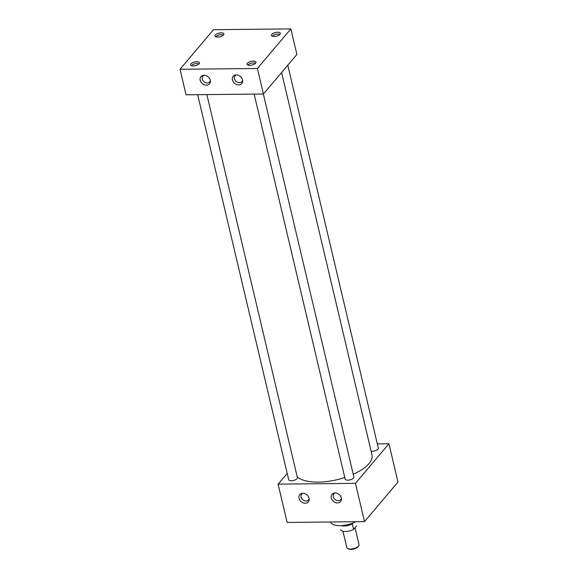 <?xml version="1.0" encoding="UTF-8"?>
<svg xmlns="http://www.w3.org/2000/svg" width="578" height="578" viewBox="0 0 578 578"><rect width="100%" height="100%" fill="white"/><g stroke="black" fill="none" stroke-linecap="round" stroke-linejoin="round"><path stroke-width="0.87" d="M236.272 74.902A4.494 3.591 -139.8 0 0 235.08 75.747A4.494 3.591 -139.8 0 0 235.101 80.14A4.494 3.591 -139.8 0 0 239.458 82.64A4.494 3.591 -139.8 0 0 241.944 81.549A4.494 3.591 -139.8 0 0 242.579 80.234M238.649 84.865A5.607 4.48 -139.8 0 0 242.63 81.021A5.607 4.48 -139.8 0 0 236.294 74.902A5.607 4.48 -139.8 0 0 235.492 74.981A5.607 4.48 -139.8 0 0 232.551 80.342A5.607 4.48 -139.8 0 0 238.649 84.865M204.034 75.241A4.494 3.591 -139.8 0 0 202.849 76.086A4.494 3.591 -139.8 0 0 202.871 80.479A4.494 3.591 -139.8 0 0 207.22 82.972A4.494 3.591 -139.8 0 0 209.706 81.881A4.494 3.591 -139.8 0 0 210.341 80.573M206.411 85.197A5.607 4.48 -139.8 0 0 210.399 81.353A5.607 4.48 -139.8 0 0 204.056 75.241A5.607 4.48 -139.8 0 0 203.254 75.313A5.607 4.48 -139.8 0 0 200.313 80.682A5.607 4.48 -139.8 0 0 206.411 85.197M335.096 492.955A4.494 3.591 -139.8 0 0 333.903 493.8A4.494 3.591 -139.8 0 0 333.925 498.193A4.494 3.591 -139.8 0 0 338.274 500.685A4.494 3.591 -139.8 0 0 340.767 499.594A4.494 3.591 -139.8 0 0 341.403 498.287M337.465 502.911A5.607 4.48 -139.8 0 0 341.454 499.067A5.607 4.48 -139.8 0 0 335.117 492.955A5.607 4.48 -139.8 0 0 334.308 493.027A5.607 4.48 -139.8 0 0 331.375 498.395A5.607 4.48 -139.8 0 0 337.465 502.911M302.879 493.287A5.607 4.48 -139.8 0 0 302.077 493.366A5.607 4.48 -139.8 0 0 299.137 498.727A5.607 4.48 -139.8 0 0 305.235 503.25A5.607 4.48 -139.8 0 0 309.223 499.406A5.607 4.48 -139.8 0 0 302.879 493.287A4.494 3.591 -139.8 0 0 301.673 494.132A4.494 3.591 -139.8 0 0 301.687 498.532A4.494 3.591 -139.8 0 0 306.044 501.025A4.494 3.591 -139.8 0 0 308.529 499.934A4.494 3.591 -139.8 0 0 309.165 498.619M255.375 63.435A3.909 1.597 -13.3 0 0 251.878 63.081A3.909 1.597 -13.3 0 0 248.309 64.758A3.909 1.597 -13.3 0 0 248.056 65.162M247.341 63.291A4.595 1.879 -13.3 0 0 247.146 64.62A4.595 1.879 -13.3 0 0 251.184 65.213A4.595 1.879 -13.3 0 0 255.592 63.204A4.595 1.879 -13.3 0 0 255.946 62.547A4.595 1.879 -13.3 0 0 252.572 61.167A4.595 1.879 -13.3 0 0 247.341 63.291M279.795 34.543A3.909 1.597 -13.3 0 0 276.306 34.189A3.909 1.597 -13.3 0 0 272.737 35.865A3.909 1.597 -13.3 0 0 272.484 36.27M271.768 34.398A4.595 1.879 -13.3 0 0 271.573 35.728A4.595 1.879 -13.3 0 0 275.612 36.32A4.595 1.879 -13.3 0 0 280.019 34.312A4.595 1.879 -13.3 0 0 280.366 33.654A4.595 1.879 -13.3 0 0 276.999 32.274A4.595 1.879 -13.3 0 0 271.768 34.398M198.897 64.021A3.909 1.597 -13.3 0 0 195.4 63.667A3.909 1.597 -13.3 0 0 191.831 65.35A3.909 1.597 -13.3 0 0 191.578 65.748M190.863 63.876A4.595 1.879 -13.3 0 0 190.668 65.213A4.595 1.879 -13.3 0 0 194.707 65.805A4.595 1.879 -13.3 0 0 199.114 63.79A4.595 1.879 -13.3 0 0 199.468 63.132A4.595 1.879 -13.3 0 0 196.094 61.759A4.595 1.879 -13.3 0 0 190.863 63.876M223.318 35.128A3.909 1.597 -13.3 0 0 219.828 34.774A3.909 1.597 -13.3 0 0 216.251 36.457A3.909 1.597 -13.3 0 0 216.006 36.855M215.283 34.983A4.595 1.879 -13.3 0 0 215.095 36.32A4.595 1.879 -13.3 0 0 219.127 36.913A4.595 1.879 -13.3 0 0 223.541 34.897A4.595 1.879 -13.3 0 0 223.888 34.239A4.595 1.879 -13.3 0 0 220.521 32.867A4.595 1.879 -13.3 0 0 215.283 34.983M287.786 65.191L378.323 448.181A4.487 1.828 166.7 0 1 377.983 449.171A4.487 1.828 166.7 0 1 371.112 451.187M263.344 94.012L353.895 477.074A4.487 1.828 166.7 0 1 353.555 478.064A4.487 1.828 166.7 0 1 348.852 480.087A4.487 1.828 166.7 0 1 345.174 479.133L254.154 94.106M206.866 94.597L297.417 477.659A4.487 1.828 166.7 0 1 297.078 478.649A4.487 1.828 166.7 0 1 292.374 480.672A4.487 1.828 166.7 0 1 288.697 479.726L197.676 94.691M281.594 72.517L371.979 454.857A39.528 16.141 166.7 0 1 368.981 463.578A39.528 16.141 166.7 0 1 353.245 474.292M290.85 28.9L296.89 54.433L263.431 94.012L186.058 94.814L180.025 69.288L213.484 29.709L290.85 28.9L257.391 68.479L180.025 69.288M377.304 443.882L388.922 443.76L355.463 483.338L278.097 484.14L287.194 473.382M344.791 477.536A39.528 16.141 166.7 0 1 297.186 476.684M263.431 94.012L257.391 68.479M388.922 443.76L397.975 482.052L364.516 521.631L355.463 483.338M364.516 521.631L287.15 522.44L278.097 484.14M355.875 521.724A16.162 6.604 166.7 0 1 340.059 525.626A16.162 6.604 166.7 0 1 330.616 521.985M358.136 546.665A5.419 2.211 166.7 0 1 358.064 546.774A5.419 2.211 166.7 0 1 357.984 546.875A5.419 2.211 166.7 0 1 353.526 549.1A5.419 2.211 166.7 0 1 348.635 548.999L347.739 548.565A6.279 2.565 -13.3 0 0 353.404 548.681A6.279 2.565 -13.3 0 0 358.577 546.094A6.279 2.565 -13.3 0 0 358.671 545.979A6.279 2.565 -13.3 0 0 359.054 544.714L355.036 527.721M356.431 525.821A8.078 3.295 166.7 0 1 356.453 525.915A8.078 3.295 166.7 0 1 356.474 526.016L353.613 529.397A8.078 3.295 166.7 0 1 345.572 531.478A8.078 3.295 166.7 0 1 340.738 529.636A8.078 3.295 166.7 0 1 340.717 529.535L340.738 529.636M353.613 529.397L352.305 523.885A8.078 3.295 166.7 0 1 341.186 525.59M352.934 523.047L352.305 523.885M352.269 523.834L352.883 523.068M342.964 531.24L346.829 547.604A6.279 2.565 -13.3 0 0 347.739 548.565M358.064 546.774L358.671 545.979"/></g></svg>
